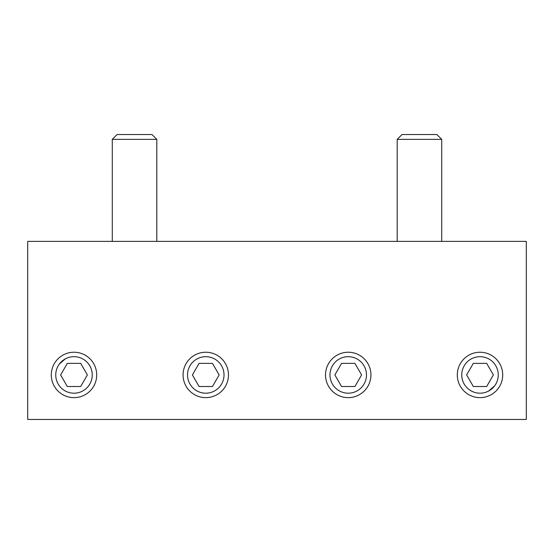<?xml version="1.0" encoding="UTF-8"?>
<svg xmlns="http://www.w3.org/2000/svg" width="554" height="554" viewBox="0 0 554 554"><rect width="100%" height="100%" fill="white"/><g stroke="black" fill="none" stroke-linecap="round" stroke-linejoin="round"><path stroke-width="0.83" d="M397.197 139.352L402.003 134.546L436.905 134.546L441.718 139.352L397.197 139.352L397.197 241.385M502.707 374.94A22.707 22.707 0 0 0 479.999 352.233A22.707 22.707 0 0 0 457.299 374.94A22.707 22.707 0 0 0 479.999 397.64A22.707 22.707 0 0 0 502.707 374.94M498.254 374.94A18.254 18.254 0 0 0 479.999 356.686A18.254 18.254 0 0 0 461.752 374.94A18.254 18.254 0 0 0 479.999 393.195A18.254 18.254 0 0 0 498.254 374.94M59.382 364.013L65.275 358.902M96.701 374.94A22.707 22.707 0 0 0 74.001 352.233A22.707 22.707 0 0 0 51.293 374.94A22.707 22.707 0 0 0 74.001 397.64A22.707 22.707 0 0 0 96.701 374.94M92.248 374.94A18.254 18.254 0 0 0 74.001 356.686A18.254 18.254 0 0 0 55.746 374.94A18.254 18.254 0 0 0 74.001 393.195A18.254 18.254 0 0 0 92.248 374.94M228.477 374.94A22.707 22.707 0 0 0 205.769 352.233A22.707 22.707 0 0 0 183.069 374.94A22.707 22.707 0 0 0 205.769 397.64A22.707 22.707 0 0 0 228.477 374.94M224.024 374.94A18.254 18.254 0 0 0 205.769 356.686A18.254 18.254 0 0 0 187.522 374.94A18.254 18.254 0 0 0 205.769 393.195A18.254 18.254 0 0 0 224.024 374.94M370.931 374.94A22.707 22.707 0 0 0 348.231 352.233A22.707 22.707 0 0 0 325.523 374.94A22.707 22.707 0 0 0 348.231 397.64A22.707 22.707 0 0 0 370.931 374.94M366.478 374.94A18.254 18.254 0 0 0 348.231 356.686A18.254 18.254 0 0 0 329.976 374.94A18.254 18.254 0 0 0 348.231 393.195A18.254 18.254 0 0 0 366.478 374.94M112.282 139.352L117.095 134.546L151.997 134.546L156.803 139.352L112.282 139.352L112.282 241.385M526.3 419.454L27.7 419.454L27.7 241.385L526.3 241.385L526.3 419.454M494.618 385.875L488.725 390.972M87.366 374.94L80.683 363.362L67.318 363.362L60.635 374.94L67.318 386.512L80.683 386.512L87.366 374.94M219.135 374.94L212.452 363.362L199.087 363.362L192.404 374.94L199.087 386.512L212.452 386.512L219.135 374.94M493.365 374.94L486.682 363.362L473.317 363.362L466.634 374.94L473.317 386.512L486.682 386.512L493.365 374.94M361.596 374.94L354.913 363.362L341.548 363.362L334.865 374.94L341.548 386.512L354.913 386.512L361.596 374.94M156.803 139.352L156.803 241.385M441.718 139.352L441.718 241.385"/></g></svg>

